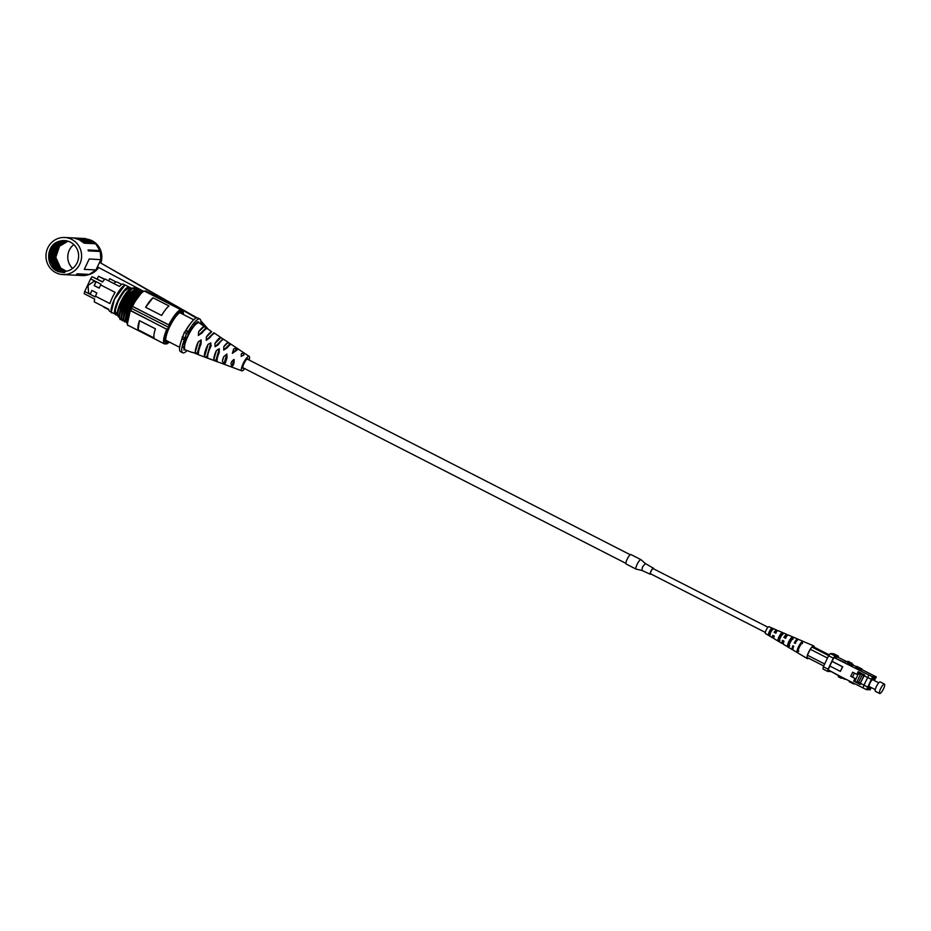 <?xml version="1.0" encoding="UTF-8"?>
<svg xmlns="http://www.w3.org/2000/svg" width="931" height="931" viewBox="0 0 931 931"><rect width="100%" height="100%" fill="white"/><g stroke="black" fill="none" stroke-linecap="round" stroke-linejoin="round"><path stroke-width="1.4" d="M206.228 340.292L213.874 332.728L214.107 333.566A12.929 3.27 117.1 0 0 212.105 335.009A12.929 3.27 117.1 0 0 209.684 337.93L206.228 340.292L206.426 336.906A13.302 3.363 -62.9 0 1 209.359 333.275A13.302 3.363 -62.9 0 1 211.698 331.704L199.141 322.871A15.199 3.84 117.1 0 0 195.545 324.523A15.199 3.84 117.1 0 0 186.596 339.221A15.199 3.84 117.1 0 0 185.327 349.928L192.531 352.593M244.713 368.629A8.111 2.048 -62.9 0 1 243.619 369.886A8.111 2.048 -62.9 0 1 241.804 370.829A8.111 2.048 -62.9 0 1 242.491 365.115A8.111 2.048 -62.9 0 1 247.274 357.271A8.111 2.048 -62.9 0 1 249.194 356.387A8.111 2.048 -62.9 0 1 249.112 360.029M201.527 328.317A14.384 3.631 -62.9 0 1 203.901 326.653L206.263 327.631L206.414 328.655A13.977 3.526 117.1 0 0 204.436 330.156A13.977 3.526 117.1 0 0 202.074 332.949L198.373 335.439L198.594 331.901A14.384 3.631 -62.9 0 1 201.527 328.317M198.373 335.439L206.263 327.631L206.414 328.655M213.874 332.728L214.107 333.566L213.874 332.728M214.91 343.574L220.996 337.569L223.649 339.431A11.672 2.944 117.1 0 0 221.31 340.839A11.672 2.944 117.1 0 0 218.25 344.761L215.084 346.716L214.91 343.574A12.068 3.049 -62.9 0 1 218.413 339A12.068 3.049 -62.9 0 1 220.996 337.569L214.107 332.891M222.951 338.942L223.649 339.431L222.951 338.942L215.084 346.716M226.105 343.876A11.009 2.781 -62.9 0 1 227.944 342.596L230.446 344.621A10.613 2.677 117.1 0 0 229.014 345.715A10.613 2.677 117.1 0 0 227.339 347.694L223.708 350.091L223.847 346.646A11.009 2.781 -62.9 0 1 226.105 343.876M223.871 339.419L230.201 343.679L230.446 344.621L230.201 343.679L223.708 350.091M233.762 348.718L237.312 348.485L237.556 349.637L232.378 353.349L233.762 348.718M241.443 353.582L244.073 353.431L243.806 355.072L241.141 356.34L241.443 353.582M248.146 359.529A5.318 1.338 117.1 0 0 247.867 358.842A5.318 1.338 117.1 0 0 246.645 359.447A5.318 1.338 117.1 0 0 243.538 364.521A5.318 1.338 117.1 0 0 243.026 368.315A5.318 1.338 117.1 0 0 243.747 368.141M192.682 352.325L200.793 355.654M201.69 355.945L210.301 359.168M210.883 359.18A12.068 3.049 -62.9 0 1 210.394 359.191L213.734 360.39M210.394 359.191L211.43 359.354L210.487 359.11M220.053 362.729L241.804 370.829M226.85 354.001L227.048 357.446L225.442 362.985L224.01 363.8L222.381 361.309A10.485 2.653 -62.9 0 1 223.731 356.678L226.85 354.001L224.01 363.8M217.039 360.204L215.713 360.984L213.839 359.343A11.533 2.909 -62.9 0 1 216.388 350.533L219.274 348.694L219.192 352.733A11.137 2.816 117.1 0 0 217.039 360.204L216.97 360.763M207.694 357.492L204.541 356.48A12.708 3.212 -62.9 0 1 208.044 344.377L210.802 342.934L210.895 346.425A12.312 3.107 117.1 0 0 207.694 357.492L207.706 357.795M211.256 345.494L210.895 346.425M198.466 352.977L197.093 353.908L195.266 352.139A13.849 3.503 -62.9 0 1 198.233 341.875L201.154 339.896L201.038 344.086A13.453 3.398 117.1 0 0 198.466 352.977L198.396 353.571M234.03 359.424C234.321 362.997 233.669 365.266 232.063 366.209C230.283 363.812 230.935 361.542 234.03 359.424L232.063 366.209M232.378 353.349L237.312 348.485M180.928 342.073A15.455 3.91 -62.9 0 1 182.034 338.605M185.723 330.633A15.455 3.91 -62.9 0 1 190.203 323.907M215.713 360.984L219.274 348.694M206.531 357.725L210.802 342.934M197.093 353.908L201.154 339.896M111.615 312.153A15.175 3.829 -62.9 0 1 114.443 299.177A15.175 3.829 -62.9 0 1 124.987 285.305M104.609 279.393L98.477 276.263L104.761 279.219M108.694 280.918L109.718 278.706L116.084 281.965M125.499 285.27L123.416 284.199A15.175 3.829 117.1 0 0 119.447 286.411L104.959 279.009A15.175 3.829 117.1 0 0 102.538 282.023L92.053 276.67A15.175 3.829 117.1 0 0 90.586 278.869L101.072 284.223A15.175 3.829 -62.9 0 0 100.629 284.944L115.118 292.346A15.175 3.829 117.1 0 0 112.116 297.99A15.175 3.829 117.1 0 0 109.905 303.587L95.416 296.186A15.175 3.829 117.1 0 0 95.195 296.884L84.709 291.531A15.175 3.829 117.1 0 0 84.162 293.672L94.648 299.026A15.175 3.829 117.1 0 0 94.334 301.912L108.822 309.313A15.175 3.829 117.1 0 0 109.614 311.222L111.697 312.281M95.416 296.186L96.894 292.997L91.901 290.437L90.295 293.905L88.62 293.056L88.026 285.456L94.101 281.267L95.765 282.116L94.159 285.584L99.152 288.133L100.629 284.944M84.709 291.531L90.586 278.869M90.295 293.905L91.983 290.484M99.175 288.086L94.264 285.573L95.881 282.105L94.101 281.267M92.053 276.67L102.666 281.837M98.477 276.263L97.185 279.044M121.775 284.455L116.98 282A14.209 3.584 117.1 0 0 113.803 283.524M108.857 309.744L104.063 307.3A14.209 3.584 -62.9 0 1 103.504 306.59M132.027 288.144L130.829 288.575A15.175 3.829 117.1 0 0 120.658 302.354A15.175 3.829 117.1 0 0 117.504 314.666L117.853 315.888A16.141 4.073 -62.9 0 1 121.216 302.796A16.141 4.073 -62.9 0 1 132.027 288.144A16.141 4.073 -62.9 0 1 133.145 288.098M120.169 319.473L118.959 315.446L120.739 307.102L126.034 295.942L131.899 288.971L126.651 295.604L127.698 296.791L126.942 295.755L135.379 288.773L134.006 287.807L131.923 288.947L134.681 288.028M134.995 289.029L127.698 296.791L122.403 307.952L121.088 317.832M168.511 341.642A16.618 4.201 -62.9 0 1 166.614 341.968A16.618 4.201 -62.9 0 1 169.361 327.468A16.618 4.201 -62.9 0 1 181.743 312.374A16.618 4.201 -62.9 0 1 182.581 314.108M118.935 317.075L118.551 316.866A16.141 4.073 -62.9 0 1 117.853 315.888M127.361 323.976L130.305 310.442M132.202 306.66L131.492 308.359L132.121 306.508C136.554 298.001 140.5 292.893 143.956 291.17L144.072 291.007C140.5 292.834 136.52 297.967 132.144 306.427L132.516 306.334A19.33 4.876 -62.9 0 1 144.317 291.042L144.212 291.089M183.442 314.538L181.557 310.721C178.007 312.188 173.899 317.506 169.244 326.688L168.488 328.317C164.647 337.453 163.914 342.561 166.277 343.644L166.172 343.737M166.474 343.504L169.372 342.073M128.769 314.364L135.309 300.026L140.953 292.776L142.897 291.636L139.836 293.731L134.692 300.364L129.397 311.524L127.873 317.273M126.663 322.789L125.452 318.774L127.303 311.163L133.145 298.921L138.789 291.671L141.687 290.693M124.498 321.684L123.288 317.657L125.126 310.058L130.98 297.815L136.624 290.565L139.522 289.588M122.333 320.578L121.123 316.552L122.962 308.952L128.815 296.71L134.46 289.46L137.357 288.482M121.647 319.624L120.111 319.577L118.959 315.446L120.797 307.847L126.034 295.942M126.942 295.755L121.1 307.998L119.284 317.646L121.414 319.659M123.811 320.73L122.275 320.683L121.17 318.739L122.904 308.208L128.199 297.047L133.342 290.414L136.543 288.273L138.184 289.541L135.402 289.11L129.106 296.861L123.264 309.104L121.449 318.751L123.579 320.776M125.976 321.835L124.44 321.789L123.334 319.845L125.068 309.313L130.363 298.153L135.507 291.519L138.707 289.378L140.348 290.647L137.567 290.216L131.271 297.967L125.429 310.209L123.614 319.857L125.743 321.882M138.207 292.206L140.872 290.484L142.513 291.752L139.731 291.322L133.436 299.072L127.594 311.315L125.778 320.962L127.07 322.976M141.756 292.532L134.064 302.831M131.888 307.195L131.027 309.162M137.066 290.204L135.565 290.833L129.863 297.897L124.568 309.057L123.253 318.937M139.231 291.31L137.73 291.938L132.027 299.002L126.732 310.163L125.417 320.043M141.396 292.415L139.894 293.044L134.192 300.108L128.897 311.268L127.256 320.043M137.672 292.625L132.528 299.258L127.233 310.419L125.452 318.774L125.499 320.951L127.07 323.045M130.456 310.768L131.608 308.452L168.976 327.503L166.765 329.306L130.328 310.337C124.952 323.01 127.954 326.432 128.257 325.408A19.33 4.876 -62.9 0 1 130.456 310.768L130.538 310.267M144.968 291.368L145.748 290.949A19.33 4.876 -62.9 0 1 145.841 290.996A19.33 4.876 -62.9 0 1 145.923 291.042M144.887 291.322L145.748 290.949L182.011 309.511L181.626 310.745M145.155 291.089L182.045 309.488L181.964 310.454M130.387 310.232L132.109 306.555M181.673 310.884L180.626 309.581A19.33 4.876 117.1 0 0 168.814 324.884L168.976 327.503M168.302 328.178L166.777 329.283A19.33 4.876 117.1 0 0 164.554 343.958A19.33 4.876 117.1 0 0 164.647 343.993L166.696 343.295L166.009 343.876L166.626 344.005L169.454 342.119M166.8 343.609L166.079 343.911L166.8 343.609M164.647 343.993L128.257 325.408A19.33 4.876 -62.9 0 0 128.35 325.454L164.461 343.9M139.429 320.66L155.419 328.818A19.33 4.876 117.1 0 0 154.104 337.953L138.114 329.783A19.33 4.876 -62.9 0 1 139.429 320.66L138.114 329.783M152.975 297.769L168.953 305.938A19.33 4.876 117.1 0 0 161.622 315.446L145.632 307.288A19.33 4.876 -62.9 0 1 152.975 297.769L145.632 307.288M85.687 238.65A18.55 17.817 -87.1 0 0 84.104 238.487L95.753 243.794L84.081 243.154L79.228 239.756L74.108 238.057L85.768 238.685L74.399 238.103M71.699 239.372A18.55 17.817 92.9 0 1 81.02 260.668A18.55 17.817 92.9 0 1 62.843 274.564A18.55 17.817 92.9 0 1 55.872 272.69A18.55 17.817 92.9 0 1 46.55 251.405A18.55 17.817 92.9 0 1 64.728 237.498A18.55 17.817 92.9 0 1 71.699 239.372M88.422 274.726L76.575 274.121A18.55 17.817 -87.1 0 0 77.459 273.807L89.295 274.412L82.219 275.553A18.55 17.817 -87.1 0 0 88.422 274.726L89.295 274.412L88.422 274.726M100.874 259.563L95.928 269.967L84.279 269.396L89.213 258.981L100.862 259.679L100.269 251.498M100.804 259.574A18.55 17.817 -87.1 0 0 100.187 251.475L88.34 250.87A18.55 17.817 -87.1 0 0 88.049 249.962L99.885 250.567L100.187 251.475L99.885 250.567A18.55 17.817 -87.1 0 0 95.66 243.747L99.966 250.59M66.345 271.247L60.678 268.023L55.767 257.421L59.526 246.215L68.033 241.199M73.817 244.585A15.455 14.849 -87.1 0 0 72.595 268.442M65.996 271.305L59.98 267.988L55.057 257.387L58.816 246.18L67.684 241.094M67.707 241.106L58.874 246.18L55.115 257.398L60.038 267.988L66.02 271.305M67.369 241.013L58.176 246.145L54.417 257.352L59.34 267.953L65.659 271.363L59.281 267.953L54.359 257.352L58.118 246.145L67.346 241.013M67.02 240.931L57.478 246.11L53.719 257.317L58.641 267.919L65.31 271.398L61.772 270.141L58.583 267.919L53.661 257.317L57.419 246.11L66.997 240.92M66.671 240.861L56.779 246.075L53.02 257.282L57.943 267.884L64.961 271.433L61.074 270.106L57.885 267.872L52.962 257.282L56.721 246.075L66.648 240.85M66.334 240.792L56.081 246.04L52.322 257.247L57.233 267.849L60.434 270.071L64.728 271.48L60.375 270.071L57.187 267.837L52.264 257.247L56.023 246.04L66.299 240.792M64.379 271.503L59.677 270.037L56.488 267.802L51.566 257.212L55.325 246.005L65.961 240.733L55.383 246.005L51.612 257.212L56.535 267.814L59.724 270.037L64.414 271.503M64.03 271.503L58.979 270.002L55.79 267.767L50.868 257.177L54.626 245.97L65.612 240.687L54.673 245.97L50.914 257.177L55.837 267.779L59.025 270.002L64.064 271.503M63.68 271.503L58.281 269.967L55.08 267.732L50.169 257.142L53.928 245.935L65.263 240.64L53.975 245.935L50.216 257.142L55.138 267.732L58.327 269.967L63.704 271.503M64.728 271.491L57.571 269.932L54.382 267.697L49.459 257.107L53.218 245.9L64.914 240.617L53.276 245.9L49.518 257.107L54.44 267.697L57.629 269.932L63.355 271.491M59.247 241.327A15.455 14.849 92.9 0 1 64.576 240.594A15.455 14.849 92.9 0 1 70.372 242.153A15.455 14.849 92.9 0 1 78.344 259.016A15.455 14.849 92.9 0 1 64.728 271.456L64.798 272.527L59.421 271.887C45.27 268.349 44.956 244.969 59.247 241.327L64.588 240.594M62.33 243.643L61.69 243.608M61.632 243.608L60.992 243.573M60.934 243.573L60.294 243.538M60.236 243.538L59.596 243.503M59.537 243.503L58.897 243.468M58.862 243.491L56.151 246.785M55.895 247.204L54.01 253.034M53.963 253.523L54.545 253.907L53.94 253.884M55.243 253.965L54.603 253.93L55.243 253.942M55.301 253.942L55.941 253.977L55.301 253.965M89.353 274.401L95.951 269.943L84.29 269.373M83.255 242.444L94.217 243.003L87.316 239.476L77.471 238.964M87.316 239.476L77.971 239.174M93.752 242.979L87.235 239.651M90.132 241.56L89.434 241.746M89.993 241.222L90.691 241.595L90.051 241.734M87.107 240.85L86.897 240.233M88.457 241.327L87.654 241.141M85.64 240.303L87.77 241.676M86.711 240.885L87.886 241.443L86.699 241.315M85.559 240.908L85.082 240.175M84.081 240.14L86.688 241.385L84.779 240.524L85.792 241.595M83.453 240.186L85.361 241.56M83.045 240.07L85.477 241.315L84.232 241.292M83.837 241.595L82.836 241.187M83.278 241.21L80.881 239.919L83.65 241.222L81.16 240.07L82.906 241.501M80.822 239.93L82.37 241.327M79.449 239.872L81.777 241.304M89.225 241.013L88.422 240.826L89.225 241.013M90.016 241.164L88.061 240.442M90.47 241.944L88.119 240.314M88.62 240.978L87.817 240.803L88.62 240.978M88.189 241.455L85.699 240.186M85.605 240.826L86.653 241.362M85.28 240.186L87.886 241.443M83.883 240.14L85.873 241.013L84.093 240.105M86.176 241.35L83.895 240.093M85.815 241.35L83.499 240.07M84.814 241.641L83.837 241.048M82.335 240.279L83.755 240.547L82.894 240.035M83.999 240.698L82.463 240.012M81.556 240.163L84.256 241.257M82.975 240.885L81.649 239.977M83.999 241.245L82.487 240.466M82.778 241.536L80.718 240.058M82.172 241.501L80.113 240.023M88.433 240.792L89.213 241.048L88.433 240.792M87.828 240.757L88.608 241.024L87.828 240.757M85.28 241.059L84.302 240.594L85.28 241.059M82.906 240.617L83.86 241.106L82.859 240.71M96.079 269.792A18.166 17.445 -87.1 0 0 98.116 267.22M88.294 274.773A18.166 17.445 -87.1 0 0 98.651 267.5M183.256 347.24L183.721 347.403A14.977 3.782 -62.9 0 0 184.117 348.904L183.977 350.079L184.675 349.253M183.779 344.214L184.757 343.842L184.094 343.516M187.876 334.706L188.912 332.414A14.977 3.782 -62.9 0 1 191.03 328.911L192.007 327.025M197 323.313L197.5 321.73L196.488 322.859A14.977 3.782 -62.9 0 0 194.707 324.267L193.171 326.734M197.023 317.82L99.815 262.484L196.278 318.006M200.933 321.94L205.157 326.886M143.502 291.263L97.674 266.999M200.887 320.904L207.776 328.643M100.955 262.751A18.166 17.445 -87.1 0 0 86.676 239.069M187.119 350.591A18.934 4.783 -62.9 0 1 182.709 352.791L180.544 351.685A18.934 4.783 -62.9 0 1 182.127 338.756L184.315 332.414L186.084 330.424A18.934 4.783 -62.9 0 1 197.768 317.96L199.932 319.065A18.934 4.783 -62.9 0 1 200.735 323.93M100.257 262.717A18.166 17.445 -87.1 0 0 97.708 246.156M95.462 243.585A18.166 17.445 -87.1 0 0 86.944 239.186M183.488 347.356L184.547 344.889M184.14 344.4L184.524 342.62A14.977 3.782 -62.9 0 1 185.746 339.082L187.701 335.765M191.716 327.444L192.321 327.177M198.524 322.696L198.664 321.789L197.861 322.836M186.084 330.424L188.248 331.529A18.934 4.783 -62.9 0 1 199.932 319.065M182.709 352.791A18.934 4.783 -62.9 0 1 184.291 339.862L182.127 338.756M184.291 339.862L186.479 333.519L188.248 331.529M765.34 632.428L650.583 573.81A2.898 0.733 -62.9 0 1 651.106 571.192A2.898 0.733 -62.9 0 1 653.225 568.643L767.982 627.261M636.164 569.155L626.179 564.046A5.318 1.338 -62.9 0 1 627.133 559.252A5.318 1.338 -62.9 0 1 631.009 554.585L641.005 559.682A5.318 1.338 -62.9 0 1 641.087 559.74L645.381 563.558L642.518 566.921L641.866 570.424L636.269 569.178A5.318 1.338 -62.9 0 1 636.164 569.155A5.318 1.338 -62.9 0 1 637.118 564.349A5.318 1.338 -62.9 0 1 641.005 559.682M650.978 574.008A3.387 0.85 -62.9 0 1 650.362 574.241A3.387 0.85 -62.9 0 1 650.978 571.18A3.387 0.85 -62.9 0 1 653.446 568.213A3.387 0.85 -62.9 0 1 653.62 568.841M871.067 687.485L870.241 689.813L866.447 689.638L841.31 676.918L841.1 678.222L842.764 677.663M849.794 662.86L849.188 664.14L851.295 665.211L852.435 665.642L853.052 664.362L849.794 662.86L848.42 662.791L847.419 664.059L849.188 664.14M851.597 663.535L848.944 661.545L845.674 661.394L848.42 662.791M853.052 664.362L850.329 662.884L851.69 662.942M855.95 667.597L861.315 670.18L861.92 668.9L856.555 666.317L855.95 667.597M868.914 675.033L872.568 676.767L871.358 679.304L867.704 677.57L868.914 675.033L833.978 657.519L829.777 665.991L840.356 671.391L842.718 666.771L832.139 661.371M872.568 676.767L876.35 676.942L861.664 669.447M856.357 666.736L852.784 664.909M870.136 688.3L870.869 687.381M872.417 678.257L874.768 678.385L874.128 680.456L874.849 678.268L872.487 678.164L867.343 688.288L870.38 688.428M874.244 680.503L876.35 676.942M858.58 682.353L867.785 687.113L871.358 679.304M867.657 687.113L866.447 689.638M858.522 671.775L858.173 672.508L861.559 674.23L861.897 673.509M867.785 687.113L863.98 685.169L867.611 677.524M857.847 682.039L857.428 682.912L860.197 684.518L854.053 681.189M855.321 681.841L857.428 682.912M867.704 677.57L864.317 675.836L864.736 674.952L858.184 671.612L856.881 674.358L852.645 672.205L850.725 676.255L854.949 678.42L853.646 681.166M838.226 657.321L838.424 656.146L835.049 655.983L833.326 658.159L828.09 669.18L827.717 671.414L830.464 671.542M833.978 657.519L844.836 662.453M846.256 661.417L838.098 657.251L834.316 657.077M838.54 675.662L828.113 669.855L841.31 676.918M829.917 666.061L828.113 669.855M862.793 687.904L864.003 685.367M860.616 683.633L860.197 684.518M838.424 656.146L833.687 653.725L830.312 653.562L835.049 655.983M833.326 658.159L828.59 655.738L823.353 666.759L828.09 669.18M827.717 671.414L822.981 668.993L823.353 666.759M828.59 655.738L830.312 653.562M844.673 662.651L845.674 661.394M841.1 678.222L838.354 676.814L838.563 675.522M831.977 661.359L842.543 666.759L840.356 671.391M860.395 683.284L864.003 685.135M858.254 672.554L857.823 673.45M864.317 675.836L861.559 674.23M842.462 678.28L845.953 679.293M856.555 666.317L861.92 668.9M854.833 683.831L853.459 683.901L849.235 681.736L849.526 681.12M873.604 680.189A4.667 1.175 117.1 0 0 873.383 679.13A4.667 1.175 117.1 0 0 873.255 679.106A4.667 1.175 117.1 0 0 870.101 682.993A4.667 1.175 117.1 0 0 869.147 687.439A4.667 1.175 117.1 0 0 869.275 687.474A4.667 1.175 117.1 0 0 870.124 687.008M856.939 674.358L857.882 674.847L855.019 680.887L856.334 682.528M857.882 673.334L860.36 674.603L858.405 673.741L855.961 678.908M858.405 673.741L857.416 673.241M860.36 674.603L857.055 681.573M872.475 678.28L867.401 688.16L870.392 688.312L870.846 687.369M863.898 675.592L860.244 683.284L864.143 675.731M862.374 674.707L858.545 682.411L860.244 683.284M863.514 675.371L862.211 674.707M852.482 677.151L854.402 673.113L857.788 674.847M855.857 678.897L854.949 678.431M884.45 684.099L880.226 681.934A5.272 1.338 117.1 0 0 877.328 684.785A5.272 1.338 117.1 0 0 875.419 691.337L879.644 693.502A5.272 1.338 117.1 0 0 882.541 690.639A5.272 1.338 117.1 0 0 884.45 684.099A5.272 1.338 117.1 0 0 881.552 686.95A5.272 1.338 117.1 0 0 879.644 693.502M778.223 630.718A4.504 1.14 117.1 0 0 778.13 630.659A4.504 1.14 117.1 0 0 778.025 630.624A4.504 1.14 117.1 0 0 775.639 633.161L774.499 632.428A3.363 0.85 -62.9 0 1 776.058 630.892A3.363 0.85 -62.9 0 1 776.151 630.915A3.363 0.85 -62.9 0 1 776.326 631.532M788.522 635.128A5.26 1.327 117.1 0 0 788.417 635.058A5.26 1.327 117.1 0 0 788.278 635.035A5.26 1.327 117.1 0 0 785.357 638.235L784.309 637.491A3.771 0.954 -62.9 0 1 786.171 635.605A3.771 0.954 -62.9 0 1 786.264 635.629A3.771 0.954 -62.9 0 1 786.439 636.571M783.704 641.936A3.771 0.954 -62.9 0 1 782.948 642.378A3.771 0.954 -62.9 0 1 782.843 642.343A3.771 0.954 -62.9 0 1 782.878 640.575M773.684 636.699A3.363 0.85 -62.9 0 1 773.184 636.944A3.363 0.85 -62.9 0 1 773.079 636.909A3.363 0.85 -62.9 0 1 773.079 635.466M769.029 626.772A3.829 0.966 117.1 0 0 768.948 626.714A3.829 0.966 117.1 0 0 768.855 626.703A3.829 0.966 117.1 0 0 766.271 629.856A3.829 0.966 117.1 0 0 765.468 633.534A3.829 0.966 117.1 0 0 765.585 633.569M774.185 632.405A4.387 1.106 -62.9 0 1 776.489 629.973A4.387 1.106 -62.9 0 1 776.605 629.996A4.387 1.106 -62.9 0 1 776.71 631.625M783.902 637.479A5.144 1.303 -62.9 0 1 786.753 634.372A5.144 1.303 -62.9 0 1 786.881 634.407A5.144 1.303 -62.9 0 1 787.114 635.78M798.81 639.55A6.005 1.513 117.1 0 0 798.693 639.469A6.005 1.513 117.1 0 0 798.542 639.434A6.005 1.513 117.1 0 0 795.074 643.298L794.248 642.867A5.947 1.501 -62.9 0 1 797.669 639.062A5.947 1.501 -62.9 0 1 797.82 639.085A5.947 1.501 -62.9 0 1 798.111 639.55M829.265 654.877L814.148 647.15A7.122 1.792 117.1 0 0 813.787 645.928A7.122 1.792 117.1 0 0 813.601 645.893A7.122 1.792 117.1 0 0 810.529 648.802L811.913 647.057L812.856 647.092L828.927 655.308M823.737 665.956L807.002 657.414L807.293 655.61A7.122 1.792 117.1 0 0 807.305 658.601A7.122 1.792 117.1 0 0 807.538 658.671A7.122 1.792 117.1 0 0 808.55 658.194M792.956 649.652A5.947 1.501 -62.9 0 1 792.595 649.733A5.947 1.501 -62.9 0 1 792.409 649.675A5.947 1.501 -62.9 0 1 792.863 645.777L793.701 646.207A6.005 1.513 117.1 0 0 793.224 650.164A6.005 1.513 117.1 0 0 793.421 650.222M783.448 642.949A5.144 1.303 -62.9 0 1 782.366 643.612A5.144 1.303 -62.9 0 1 782.203 643.565A5.144 1.303 -62.9 0 1 782.529 640.388L783.972 641.145A5.26 1.327 117.1 0 0 783.634 644.415A5.26 1.327 117.1 0 0 783.797 644.473M773.987 636.944A4.387 1.106 -62.9 0 1 772.753 637.863A4.387 1.106 -62.9 0 1 772.602 637.816A4.387 1.106 -62.9 0 1 772.811 635.314L774.255 636.071A4.504 1.14 117.1 0 0 774.033 638.678A4.504 1.14 117.1 0 0 774.185 638.713M810.017 649.605A7.122 1.792 117.1 0 0 807.549 654.796L810.529 648.802M788.988 647.545A5.691 1.431 -62.9 0 1 790.186 642.599A5.691 1.431 -62.9 0 1 793.643 637.747L792.106 637.095A5.574 1.408 117.1 0 0 788.732 641.843A5.574 1.408 117.1 0 0 787.556 646.684L788.988 647.545M779.387 641.762A4.934 1.245 -62.9 0 1 780.457 637.526A4.934 1.245 -62.9 0 1 783.367 633.371L781.831 632.731A4.818 1.222 117.1 0 0 779.003 636.769A4.818 1.222 117.1 0 0 777.955 640.9L779.387 641.762M769.786 635.966A4.178 1.059 -62.9 0 1 770.717 632.463A4.178 1.059 -62.9 0 1 773.079 629.019L771.555 628.378A4.073 1.024 117.1 0 0 769.274 631.707A4.073 1.024 117.1 0 0 768.354 635.093L769.786 635.966M797.972 652.957A6.401 1.618 -62.9 0 1 799.298 647.336A6.401 1.618 -62.9 0 1 803.255 641.843L802.382 641.471A6.331 1.594 117.1 0 0 798.472 646.905A6.331 1.594 117.1 0 0 797.157 652.468L797.972 652.957M793.107 648.034A4.201 1.059 -62.9 0 1 793.305 646.009M794.248 642.867L795.598 643.321M794.76 642.89A4.201 1.059 -62.9 0 1 796.901 640.621M784.309 637.491L785.776 638.247M774.499 632.428L775.965 633.185M802.382 643.682L801.521 643.286A4.411 1.117 117.1 0 0 798.996 646.929A4.411 1.117 117.1 0 0 798.018 650.653L798.845 651.118M772.649 629.938L771.136 629.251A3.2 0.803 117.1 0 0 769.506 631.718A3.2 0.803 117.1 0 0 768.773 634.22L770.228 635.035M782.773 634.616L781.272 633.918A3.596 0.908 117.1 0 0 779.34 636.792A3.596 0.908 117.1 0 0 778.514 639.713L779.969 640.528M792.909 639.294L791.397 638.596A4.003 1.012 117.1 0 0 789.174 641.855A4.003 1.012 117.1 0 0 788.266 645.183L789.721 645.998M813.333 647.115L814.148 647.15M812.856 647.092L829.021 655.191M807.293 655.61L807.549 654.796M807.363 655.18L824.657 664.012M827.484 658.054L810.191 649.221M811.913 647.057L828.683 655.622M802.382 641.471L801.521 643.286M798.018 650.653L797.157 652.468M771.555 628.378L771.136 629.251M768.773 634.22L768.354 635.093M781.831 632.731L781.272 633.918M778.514 639.713L777.955 640.9M792.106 637.095L791.397 638.596M788.266 645.183L787.556 646.684M223.847 346.646L227.944 342.596M206.426 336.906L211.698 331.704M198.594 331.901L203.901 326.653M222.381 361.309L223.731 356.678M213.839 359.343L216.388 350.533M204.541 356.48L208.044 344.377M195.266 352.139L198.233 341.875M132.505 306.357L168.814 324.884L168.988 326.676M132.481 306.427L168.779 324.966M130.398 310.221L131.504 308.37M183.523 314.585L183.139 310.558L182.139 309.534A19.33 4.876 117.1 0 0 182.045 309.488L182.011 309.511M180.614 309.581L144.34 291.054M166.812 329.225L130.503 310.675M89.295 274.412A18.55 17.817 -87.1 0 0 95.858 269.978M64.961 240.617L64.053 240.943M63.995 240.966L62.982 241.408M62.866 241.466L60.748 242.723M62.61 241.56L57.722 245.493L54.824 250.392M53.858 254.175L53.707 257.096M54.277 260.936L59.06 268.815M59.293 269.024L61.213 270.456M61.318 270.525L62.249 271.049M62.307 271.072L64.774 272.096M64.262 240.582L63.355 240.908M63.296 240.931L62.284 241.373M62.168 241.432L60.05 242.688M61.912 241.525L57.024 245.458L54.126 250.358M53.16 254.14L53.009 257.061M53.579 260.901L58.362 268.78M58.595 268.989L60.515 270.421M60.62 270.49L61.551 271.014M61.597 271.037L64.774 272.271M63.459 240.582L62.656 240.873M62.598 240.896L61.586 241.338M61.469 241.397L59.351 242.654M59.084 242.851L56.325 245.423L53.428 250.323M52.462 254.105L52.311 257.026M52.881 260.866L57.652 268.745M57.897 268.954L59.817 270.386M59.921 270.444L60.852 270.979M60.899 271.002L64.786 272.399M61.9 240.861L60.887 241.304M60.771 241.362L58.653 242.619M58.385 242.816L55.627 245.388L52.718 250.288M51.752 254.07L51.612 256.991M52.183 260.831L56.954 268.71M57.198 268.919L59.118 270.351M59.223 270.409L60.154 270.944M60.201 270.968L64.798 272.492M56.838 242.316L53.521 245.272L50.623 250.183M49.657 253.954L49.506 256.886M50.088 260.727L54.778 268.524L64.251 272.562M51.996 246.308L48.819 257.189L54.079 268.489L64.565 272.55M65.647 240.687L64.914 240.954M64.856 240.978L63.913 241.373M63.808 241.432L61.865 242.537M61.632 242.7L56.675 248.146M55.93 249.636L54.498 257.48L55.301 261.797M55.883 263.333L60.166 269.14M60.375 269.327L62.144 270.584M50.879 260.843L51.1 261.588M51.682 263.112L55.965 268.931M56.186 269.106L64.425 272.55M57.187 242.141L51.775 247.902M51.03 249.38L49.599 257.235L50.402 261.553M129.688 287.539L129.176 287.039A15.268 3.852 -62.9 0 0 117.806 300.911A15.268 3.852 -62.9 0 0 115.281 314.224L115.991 314.352A15.268 3.852 -62.9 0 1 115.281 314.224L112.069 312.583A15.268 3.852 -62.9 0 1 114.583 299.27A15.268 3.852 -62.9 0 1 125.953 285.398L129.176 287.039A15.268 3.852 -62.9 0 1 129.653 287.528M124.696 285.456L114.478 299.177L111.383 311.524M115.909 314.247L115.176 308.848L118.028 300.992L123.439 291.74L129.549 287.528M183.826 348.206L184.478 348.531M185.513 330.761L187.678 331.867M184.315 332.414L186.479 333.519M182.29 336.696L184.454 337.802M181.882 338.384L184.047 339.489M851.9 663.943L851.295 665.211M860.779 668.47L860.174 669.75M853.459 683.901L853.75 683.284M844.58 679.362L844.871 678.746M854.018 680.375L855.019 680.887M625.9 563.36L242.747 367.629M630.287 554.76L247.146 359.017M196.848 323.744L195.65 323.127M249.194 356.387L230.679 343.981M193.729 319.799L179.834 312.7M219.041 362.403L213.385 360.309M184.687 347.542L183.477 346.937M179.66 347.333L165.776 340.234M131.399 288.377L130.666 287.795C128.164 286.073 124.056 290.472 118.342 300.992C114.653 310.628 114.129 315.295 116.782 314.992L117.667 315.248M145.713 290.938L182.139 309.534M164.717 344.028L166.637 343.364M62.843 274.564L82.219 275.553M64.728 237.498L84.104 238.487M64.844 240.605L63.843 240.978M63.785 241.013L62.726 241.49M60.166 243.119L54.394 251.579M53.963 259.668L58.758 268.582M59.002 268.803L60.98 270.339M61.085 270.421L62.051 270.991M62.109 271.026L62.889 271.41M62.901 271.421L64.774 272.155M64.134 240.582L63.145 240.943M63.087 240.978L62.028 241.455M59.456 243.084L53.707 251.498M53.265 259.621L58.059 268.547M58.304 268.768L60.271 270.304M60.387 270.386L61.353 270.956M61.411 270.991L64.786 272.317M62.389 240.943L61.33 241.42M61.213 241.49L59.037 242.84M58.758 243.049L52.997 251.51M52.567 259.621L57.361 268.512M57.606 268.733L59.572 270.269M59.689 270.351L60.655 270.921M60.713 270.944L64.786 272.457M60.98 240.861L59.933 241.35M59.805 241.42L57.641 242.77M57.361 242.979L51.601 251.44M51.17 259.528L55.965 268.442M56.197 268.663L58.176 270.199M58.292 270.269L64.355 272.55M56.558 242.467L51.124 248.938L50.169 251.44M49.762 259.446L54.871 268.663L63.634 272.562M62.04 272.411L63.227 272.562M112.069 312.583C110.184 313.898 110.975 309.429 114.466 299.177C119.959 289.006 123.788 284.409 125.953 285.398M129.665 289.238L128.548 288.668M117.353 313.328L116.235 312.758M791.967 639.527L790.966 639.015M786.369 636.664L785.333 636.141M782.226 634.546L781.167 634.011M776.64 631.695L775.558 631.137M789.325 644.683L788.336 644.171M783.739 641.831L782.703 641.296M779.596 639.713L778.537 639.166M774.01 636.862L772.916 636.304M769.879 634.744L768.773 634.186M650.362 574.241L641.866 570.424M653.446 568.213L645.369 563.546M868.926 686.391L875.256 689.627M872.405 679.572L878.748 682.807M768.948 626.714L776.605 629.996M778.13 630.659L786.881 634.407M788.417 635.058L797.82 639.085M798.693 639.469L813.787 645.928M765.468 633.534L772.602 637.816M774.033 638.678L782.203 643.565M783.634 644.415L792.409 649.675M793.224 650.164L807.305 658.601M813.124 647.01L829.056 655.156"/></g></svg>
